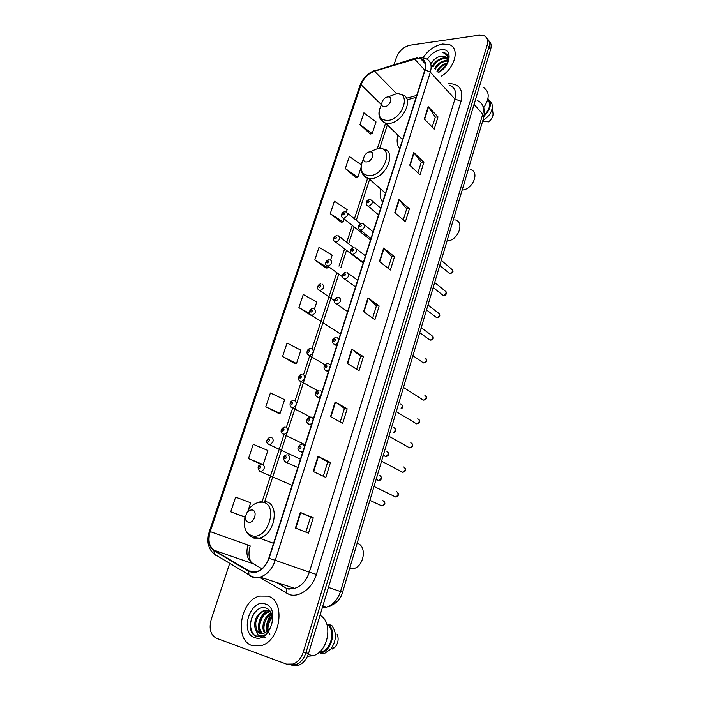 <?xml version="1.0" encoding="UTF-8"?>
<svg xmlns="http://www.w3.org/2000/svg" width="701" height="701" viewBox="0 0 701 701"><rect width="100%" height="100%" fill="white"/><g stroke="black" fill="none" stroke-linecap="round" stroke-linejoin="round"><path stroke-width="1.05" d="M380.678 188.946C379.583 194.23 380.214 198.646 382.588 202.195M397.896 135.083C396.477 140.664 397.055 145.247 399.64 148.831M333.878 354.592L332.844 357.825M326.026 379.153L324.984 382.422M318.07 404.039L317.01 407.36M310.008 429.284L308.931 432.648M291.888 665.389L298.521 665.319C303.218 663.409 306.556 659.457 308.536 653.455L490.656 49.315C491.716 45.486 491.077 42.621 488.763 40.711M229.718 563.315L211.185 619.535C208.793 628.788 210.554 635.036 216.46 638.26L286.551 664.145L293.202 664.066C297.916 662.138 301.272 658.16 303.27 652.123L487.177 45.039L488.921 47.186C489.981 43.348 489.351 40.465 487.02 38.564C489.351 40.465 489.981 43.348 488.921 47.186L305.916 652.789L488.921 47.186L490.656 49.315M289.224 664.767L295.875 664.697C300.58 662.778 303.927 658.809 305.916 652.789C303.927 658.809 300.58 662.778 295.875 664.697L289.224 664.767M442.594 44.023C434.865 45.504 428.346 50.043 423.036 57.631C428.346 50.043 434.865 45.504 442.594 44.023L449.315 44.627L442.594 44.023M267.729 596.139L259.659 596.078C240.355 600.152 233.827 640.022 252.071 645.577L261.464 645.577C281.083 640.285 285.728 600.214 267.729 596.139L259.659 596.078C240.355 600.152 233.827 640.022 252.071 645.577L261.464 645.577C281.083 640.285 285.728 600.214 267.729 596.139M416.797 58.604L420.81 58.858C425.069 60.479 426.418 64.177 424.859 69.934L268.79 558.25C266.275 565.313 262.227 569.817 256.619 571.762L248.899 570.929L214.129 550.241C209.056 546.429 207.741 540.217 210.195 531.612L361.05 84.672C363.688 78.065 368.174 73.579 374.509 71.222L416.797 58.604M416.893 58.279L374.562 70.915C368.069 73.333 363.477 77.934 360.77 84.707L209.914 531.533C207.4 540.357 208.749 546.719 213.945 550.635L248.715 571.333C257.241 574.496 264.032 570.167 269.096 558.338L425.165 69.898C426.953 61.916 424.201 58.043 416.893 58.279M295.419 528.037L308.484 533.189L313.268 517.811L300.326 512.449L295.419 528.037M305.846 532.155L310.525 517.154L300.326 512.449M310.525 517.163L313.268 517.811M313.233 471.501L325.834 477.425L330.478 462.502L318 456.377L313.233 471.501M323.292 476.224L327.744 461.959L318 456.377M327.735 461.977L330.478 462.502M330.513 416.648L342.684 423.29L347.188 408.797L335.139 401.971L330.513 416.648M340.222 421.949L344.454 408.385L335.139 401.971M344.445 408.411L347.188 408.797M347.293 363.407L359.035 370.724L363.416 356.651L351.779 349.159L347.293 363.407M356.669 369.243L360.691 356.345L351.779 349.159M360.682 356.371L363.416 356.651M424.289 119.012L434.208 129.142L438.011 116.901L428.188 106.64L424.289 119.012M432.202 127.091L435.33 117.076L428.188 106.64M435.312 117.137L438.011 116.901M409.743 165.182L419.995 174.812L423.903 162.238L413.748 152.468L409.743 165.182M417.919 172.867L421.213 162.325L413.748 152.468M421.196 162.378L423.903 162.238M394.786 212.648L405.388 221.753L409.41 208.828L398.904 199.575L394.786 212.648M403.25 219.921L406.703 208.828L398.904 199.575M406.694 208.88L409.41 208.828M379.407 261.473L390.369 270.016L394.505 256.724L383.64 248.023L379.407 261.473M388.161 268.29L391.798 256.627L383.64 248.023M391.78 256.671L394.505 256.724M363.582 311.7L374.93 319.647L379.18 305.978L367.937 297.855L363.582 311.7M372.634 318.044L376.463 305.776L367.937 297.855M376.455 305.82L379.18 305.978M441.411 76.155C455.256 67.743 460.049 48.01 449.315 44.627C460.049 48.01 455.256 67.743 441.411 76.155M487.177 45.039C488.387 40.413 487.309 37.276 483.935 35.637L479.204 35.164L410.129 45.188C403.732 46.739 399.158 50.84 396.398 57.482L394.067 64.562M265.775 406.825L280.076 413.371L284.597 399.64L270.402 392.972L265.775 406.825L278.218 413.204M261.219 464.299L248.505 458.568L262.148 464.167M263.243 464.5L267.861 450.489L253.263 444.311L248.505 458.568M244.018 516.917L230.725 511.809L245.078 517.031M248.259 510.004L250.634 502.792L235.624 497.14L230.725 511.809M330.662 259.747L332.151 255.225L319.043 247.234L314.784 259.992L326.096 268.036M346.355 212.07L347.161 209.625L334.403 201.24L330.25 213.665L341.212 222.199M361.243 164.814L349.352 156.454L345.313 168.555L355.933 177.546M359.981 124.612L372.196 133.611L376.043 121.913L363.915 112.826L359.981 124.612L370.277 134.049M282.564 356.52L296.488 363.539L300.887 350.185L287.06 343.043L282.564 356.52L294.613 363.486M314.521 308.764L316.729 302.07L303.27 294.49L298.898 307.599L310.569 315.117M298.898 307.599L309.632 313.505M314.784 259.992L327.98 267.878L328.41 266.582M327.98 267.878L325.947 268.054M330.25 213.665L343.113 221.945L344.112 218.905M343.113 221.945L341.072 222.217M345.313 168.555L357.843 177.204L360.945 167.784M357.843 177.204L355.793 177.572M372.196 133.611L370.137 134.075M296.488 363.539L294.473 363.486M280.076 413.371L278.078 413.187M245.052 517.136L243.887 516.865M436.968 71.248C439.176 66.832 442.681 64.106 447.475 63.072M437.529 71.87C439.509 67.787 442.752 65.114 447.256 63.835L447.361 63.467C448.325 59.883 447.501 57.5 444.898 56.325L441.849 56.054L445.039 56.492L446.756 57.657L444.206 57.938M434.725 68.768C437.109 64.098 440.798 61.337 445.775 60.496L447.773 60.593M435.286 69.39C437.669 64.72 441.358 61.968 446.327 61.127L447.781 61.145M432.456 66.262C434.857 61.583 438.554 58.814 443.54 57.964L447.387 58.744M433.025 66.893C435.426 62.214 439.115 59.454 444.092 58.604L447.536 59.156M447.974 59.147L448.526 59.664M447.983 59.401L448.517 59.769M447.992 59.865L448.228 61.311M483.69 107.647C489.955 98.07 489.684 91.235 482.884 87.134M438.186 72.597C451.19 66.455 453.197 47.37 440.771 49.753C435.409 50.779 430.913 53.942 427.277 59.252M441.849 56.054C437.135 56.728 433.437 59.366 430.756 63.966M447.536 63.327C448.754 60.374 448.903 57.806 448 55.624L445.074 52.987L442.664 52.557C447.264 54.082 448.833 57.719 447.361 63.467M484.321 115.095C489.894 109.163 491.033 104.002 487.756 99.612M446.984 64.317L438.379 72.501M482.647 121.203L488.527 121.869C492.163 118.898 493.609 115.726 492.856 112.353L492.347 107.498M482.831 120.581C490.113 115.858 493.153 110.285 491.971 103.871L489.587 100.655M484.137 116.042C490.77 109.303 492.049 103.511 487.975 98.657M442.664 52.557L445.179 53.101L447.317 54.564M431.422 62.827L435.531 58.516M446.782 55.44L448.158 56.027M447.755 57.727L448.552 57.868M446.572 55.142L448.079 55.835M443.996 60.812L447.711 59.909M448 59.883L448.5 59.865M446.125 63.353L447.527 62.871M462.178 190.024C472.798 189.559 479.992 171.894 470.555 169.616M384.7 106.631C390.308 106.298 393.638 96.09 387.881 96.94C382.317 97.308 378.987 107.411 384.7 106.631M402.348 139.385L402.137 141.024M447.036 240.96C458.217 240.872 465.21 221.595 454.791 219.79M366.562 161.922C372.17 161.835 375.613 151.285 369.839 151.907C364.266 152.029 360.822 162.466 366.562 161.922M385.366 193.047L385.296 193.73M349.536 568.835L352.892 568.791C364.038 567.135 367.455 545.895 357.151 543.231M248.312 522.245C253.92 523.997 258.134 511.064 252.334 509.986C248.951 509.829 246.699 511.993 245.56 516.479L245.481 517.925C245.648 520.256 246.586 521.702 248.312 522.245M307.485 656.267L313.137 655.759C328.541 651.895 333.422 621.866 320.024 615.338M267.414 631.154C266.354 625.581 267.948 620.639 272.198 616.319M269.859 634.528C266.66 629.568 267.493 623.872 272.356 617.423M264.584 632.985C260.544 627.675 264.277 615.723 271.243 613.191M265.241 632.679C261.753 628.517 265.688 615.688 271.506 613.839M262.086 633.59C255.488 629.603 259.554 613.34 268.413 611.587L270.209 611.351M262.691 633.529C256.627 629.104 260.895 613.541 269.447 611.885L270.446 611.701M255.225 628.788L259.589 633.248L263.839 633.257L267.125 631.399C274.406 625.862 273.916 610.615 266.433 608.275C253.753 602.913 243.93 630.961 255.567 635.965L261.78 636.219L264.557 634.887C262.104 636.122 259.896 636.052 257.915 634.694L255.076 628.385C253.736 619.903 256.803 613.91 264.277 610.396L268.536 610.51L270.148 611.272M260.176 633.397C257.214 632.845 255.751 629.305 255.777 622.777C257.46 615.969 260.641 611.938 265.32 610.702L268.203 610.51M265.25 603.982C250.371 598.26 239.234 632.828 254.612 637.559C269.797 643.86 280.952 608.004 265.25 603.982M319.761 651.816L321.347 651.877C330.688 649.582 335.306 632.53 328.576 625.625L327.13 625.204M271.182 614.015C267.545 619.509 265.837 625.564 266.065 632.188M332.703 649.108L335.306 646.927C338.303 642.817 338.907 638.567 337.12 634.151M320.69 652.053L320.366 653.122L324.344 653.595L330.837 649.091C336.62 640.539 336.918 632.644 331.739 625.406L328.883 624.573L328.576 625.625M320.366 653.122L321.444 652.85C331.564 650.362 336.384 631.732 328.883 624.573M257.109 636.482C250.047 634.729 248.119 621.559 254.393 612.954M261.815 636.21L261.455 635.772M260.089 633.397L258.941 628.017M266.652 616.678L270.788 612.271M265.644 637.218L259.239 636.762M259.501 633.108C257.022 624.214 259.484 616.661 266.888 610.457M266.809 631.654C266.187 625.66 267.913 620.245 271.997 615.39M322.346 607.662L326.447 607.127C333.106 604.875 337.803 599.662 340.528 591.495L482.77 114.114C484.444 107.367 482.726 102.889 477.609 100.681M474.06 104.388L482.77 114.114L483.848 117.163L342.57 592.257C340.52 599.907 335.148 604.858 326.447 607.127L322.846 605.997M308.536 653.455L303.27 652.123M342.57 592.257L328.445 587.403M289.951 588.805L289.934 589.243M448.167 83.629C459.199 83.454 463.492 89.316 461.048 101.224L316.405 574.399L309.334 572.182L454.923 99.06C456.719 92.076 455.002 87.52 449.77 85.399M316.405 574.399C312.392 588.349 299.248 597.997 289.259 594.544L259.501 577.309M287.62 588.349L294.718 588.332C301.553 586.036 306.425 580.647 309.334 572.182L275.248 560.301C272.146 569.081 267.116 574.689 260.141 577.133C256.575 578.141 253.324 577.79 250.406 576.082L248.96 574.846C252.229 577.089 255.961 577.852 260.141 577.133L294.718 588.332L288.698 589.094L286.367 588.305L286.122 593.142M417.533 57.561L414.685 58.77M374.965 70.328C367.727 73.158 362.715 78.223 359.937 85.531L360.77 84.707M209.914 531.533L209.319 531.446C206.418 541.33 208.048 548.865 214.234 554.044L215.68 555.271M214.506 554.456L213.235 553.264M213.945 550.635L214.234 554.044L248.96 574.846L248.715 571.333M415.027 58.209L374.562 70.915M269.096 558.338L275.248 560.301L430.344 72.168L425.165 69.898M419.338 57.351L425.305 58.358C430.58 60.4 432.263 65.009 430.344 72.168L454.923 99.06L461.048 101.224M277.482 582.75L286.367 588.305L276.308 582.365M210.195 531.612L247.97 545.028C245.718 553.326 247.129 559.337 252.211 563.069L261.981 568.783M214.129 550.241L253.639 563.902M248.899 570.929L252.675 572.165M414.633 59.077L424.797 70.135M374.509 71.222L396.792 93.881M416.718 95.406L406.475 98.254M361.05 84.672L381.379 104.659M380.485 119.17L385.611 123.245L377.375 148.428M367.631 178.282L354.417 218.782M352.252 225.407L346.741 242.301M344.594 248.881L338.969 266.135M336.83 272.689L312.041 348.669M309.719 355.775L303.612 374.492M301.272 381.677L295.068 400.692M292.694 407.956L286.394 427.277M283.993 434.62L262.174 501.495M247.97 545.028L250.257 545.974M363.942 311.954L368.288 298.144M379.749 261.745L383.982 248.329M395.127 212.938L399.228 199.899M410.067 165.489L414.063 152.809M424.604 119.336L428.486 107.008M347.661 363.635L352.139 349.413M330.898 416.858L335.516 402.208M313.627 471.694L318.385 456.588M295.831 528.203L300.738 512.624M381.642 104.212C376.893 114.272 378.803 119.696 387.364 120.484C402.873 119.722 411.916 91.498 396.021 93.943L389.327 96.414M402.584 139.613L385.611 123.245L388.801 123.429C403.163 122.955 414.869 97.316 401.962 94.828L399.544 94.171M363.504 158.908C359.008 169.011 360.954 174.619 369.348 175.749C384.884 175.688 394.234 146.5 378.295 148.323L369.602 151.933M362.794 174.286C364.021 176.643 366.001 178.063 368.752 178.527L370.847 178.641C385.944 178.773 397.537 150.811 383.263 148.989L381.02 148.516M252.001 535.73C267.537 540.743 279.007 504.939 262.928 502.196C253.692 501.811 247.541 507.708 244.483 519.879L244.255 523.822C244.693 530.193 247.269 534.162 252.001 535.73M248.934 534.933L253.911 538.105L259.309 538.105C274.906 535.196 280.198 503.905 265.758 501.688M448.202 272.505L449.648 273.539C452.732 272.233 453.284 270.665 451.295 268.851L441.271 260.351M370.356 199.627L370.864 199.759C373.361 202.063 372.546 204.201 368.437 206.182L366.693 205.139M368.454 200.731C367.026 201.476 366.789 202.195 367.762 202.878C369.199 202.133 369.427 201.415 368.454 200.731M441.77 294.429L443.207 295.471C446.344 294.122 446.87 292.545 444.784 290.713L434.673 282.521M362.68 223.558L363.03 223.645C365.65 225.976 364.87 228.149 360.682 230.165L358.965 229.122M360.7 224.688C359.262 225.424 359.026 226.151 359.99 226.87C361.427 226.134 361.663 225.407 360.7 224.688M435.268 316.642L436.679 317.676C439.877 316.3 440.377 314.688 438.195 312.848L427.996 304.979M354.899 247.83L355.083 247.874C357.834 250.222 357.072 252.43 352.813 254.489L351.122 253.447M352.831 248.986C351.385 249.705 351.148 250.441 352.112 251.195C353.558 250.476 353.795 249.74 352.831 248.986M347.004 272.444L347.021 272.444C349.895 274.801 349.177 277.035 344.857 279.164L343.183 278.122M344.848 273.627C343.402 274.336 343.157 275.081 344.121 275.87C345.567 275.169 345.812 274.415 344.848 273.627M345.759 272.365C342.035 272.584 341.326 278.043 344.822 279.156L355.521 286.884M430.072 340.16L430.09 340.16C433.323 338.741 433.796 337.111 431.518 335.262L421.231 327.726M422.055 362.023L423.483 362.943C426.664 361.479 427.119 359.823 424.841 357.974M338.942 297.373C341.825 299.739 341.142 302.008 336.883 304.19L335.122 303.156M336.752 298.626C335.297 299.318 335.052 300.072 336.016 300.904C337.461 300.212 337.707 299.45 336.752 298.626M421.941 399.325L423.439 400.131C426.567 398.589 426.979 396.88 424.666 395.022M337.409 343.56L335.104 344.655L333.159 343.604M334.771 338.995C333.299 339.67 333.045 340.458 334.018 341.343C335.499 340.668 335.753 339.889 334.771 338.995M337.023 337.619L338.828 339.1M415.132 423.167L416.631 423.868C419.697 422.282 420.083 420.556 417.787 418.69M329.023 369.786L326.832 370.855L324.817 369.821M326.377 365.168C324.896 365.826 324.642 366.623 325.615 367.552C327.095 366.895 327.349 366.097 326.377 365.168M328.664 363.714L330.469 365.265M408.245 447.317L409.726 447.921C412.731 446.292 413.091 444.539 410.812 442.664M320.515 396.407L318.447 397.449L316.353 396.433M317.86 391.736C316.37 392.376 316.116 393.182 317.089 394.146C318.569 393.506 318.832 392.7 317.86 391.736M320.182 390.203L321.978 391.824M401.279 471.791L402.733 472.29C405.669 470.616 406.01 468.838 403.741 466.962M311.875 423.43L309.921 424.438L307.757 423.448M309.211 418.69C307.721 419.312 307.459 420.136 308.422 421.143C309.921 420.521 310.184 419.706 309.211 418.69M311.568 417.077L313.365 418.777M394.225 496.58L395.644 496.983C398.519 495.274 398.825 493.469 396.582 491.585M303.112 450.857L301.272 451.83L299.047 450.883M300.431 446.055C298.941 446.66 298.679 447.492 299.634 448.544C301.132 447.939 301.395 447.107 300.431 446.055M302.832 444.364L304.62 446.134M380.652 505.64L382.001 505.991C384.814 504.282 385.129 502.486 382.93 500.61M288.05 454.765C290.819 457.245 290.302 459.725 286.49 462.204L284.317 461.311M285.622 456.474C284.15 457.07 283.887 457.893 284.825 458.953C286.297 458.358 286.569 457.534 285.622 456.474M345.637 211.904L346.049 212.009C348.502 214.278 347.714 216.399 343.674 218.37L342.035 217.398M342.982 215.128C344.375 214.401 344.612 213.691 343.683 213.008C342.29 213.726 342.053 214.436 342.982 215.128M337.891 235.597L338.145 235.667C340.73 237.963 339.959 240.11 335.849 242.125L334.237 241.153M335.148 238.883C336.541 238.165 336.787 237.446 335.858 236.728C334.456 237.437 334.219 238.156 335.148 238.883M330.048 259.624L330.136 259.65C332.835 261.964 332.099 264.154 327.919 266.205L326.342 265.232M327.201 262.963C328.603 262.262 328.848 261.534 327.919 260.781C326.517 261.482 326.28 262.209 327.201 262.963M322.066 283.975C324.826 286.288 324.125 288.505 319.945 290.617L318.324 289.653M319.139 287.384C320.55 286.7 320.795 285.964 319.875 285.167C318.464 285.859 318.219 286.595 319.139 287.384M313.934 308.642C316.686 310.972 316.011 313.216 311.901 315.389L310.21 314.425M310.972 312.155C312.383 311.481 312.628 310.727 311.708 309.903C310.298 310.578 310.052 311.332 310.972 312.155M401.077 408.543C402.751 406.466 402.654 404.985 400.788 404.083M311.542 348.555C314.328 350.929 313.689 353.251 309.632 355.512L307.774 354.54M308.501 352.261C309.938 351.604 310.192 350.824 309.264 349.939C307.827 350.596 307.573 351.367 308.501 352.261M393.103 432.578C395.723 430.756 395.969 429.065 393.831 427.505M303.112 374.36C305.881 376.761 305.277 379.11 301.29 381.423L299.362 380.468M300.028 378.172C301.474 377.532 301.728 376.752 300.799 375.824C299.362 376.463 299.099 377.243 300.028 378.172M384.332 455.939L385.708 456.447C388.617 454.826 388.976 453.091 386.786 451.242M294.569 400.551C297.312 402.97 296.733 405.353 292.825 407.71L290.836 406.79M291.432 404.477C292.878 403.846 293.141 403.049 292.212 402.085C290.766 402.707 290.512 403.504 291.432 404.477M377.296 480.141L378.636 480.562C381.484 478.906 381.826 477.144 379.653 475.287M285.894 427.119C288.619 429.564 288.067 431.982 284.229 434.392L282.179 433.49M282.705 431.159C284.159 430.554 284.422 429.739 283.502 428.732C282.056 429.345 281.793 430.151 282.705 431.159M271.524 437.389C274.179 439.825 273.635 442.243 269.867 444.644L267.861 443.794M268.308 441.437C269.745 440.841 270.008 440.035 269.105 439.019C267.677 439.615 267.414 440.421 268.308 441.437M262.665 464.281C265.302 466.743 264.776 469.197 261.079 471.633L259.028 470.818M259.405 468.443C260.833 467.865 261.105 467.041 260.211 465.99C258.783 466.568 258.511 467.383 259.405 468.443M482.726 105.606C484.689 109.19 485.057 113.045 483.848 117.163M298.521 665.319L293.202 664.066M420.81 58.858L425.323 63.809M359.937 85.531L209.319 531.446M387.346 124.909L379.723 148.332M369.637 179.298L356.292 220.289M354.136 226.905L348.651 243.764M346.504 250.336L340.905 267.563M338.776 274.1L264.733 501.504M416.105 97.325L407.15 99.805M250.257 545.965C248.25 552.493 248.618 558.005 251.352 562.5M447.282 59.042L446.721 58.411M379.67 108.471C377.716 115.621 379.697 120.546 385.611 123.245M385.48 193.143L368.752 178.527C362.014 175.942 359.683 170.702 361.769 162.798M352.892 568.791L349.887 567.67M273.556 543.336L259.309 538.105L252.842 537.36C247.532 535.029 244.667 530.517 244.255 523.822L245.481 517.925M261.114 501.662L257.653 502.424M245.341 516.155L244.483 519.879L245.56 516.479M313.137 655.759L308.186 654.515M269.447 611.885L268.413 611.587M265.32 610.702L264.277 610.396M321.347 651.877L320.05 651.544M335.306 646.927L330.837 649.091M324.344 653.595L321.444 652.85M439.764 265.425L449.744 273.609C452.855 272.961 453.74 271.646 452.408 269.675M378.531 214.892L368.121 206.164C364.362 204.587 366.851 199.224 369.234 199.619M380.696 208.109L372.371 201.038M433.183 287.55L443.269 295.515C445.915 295.48 446.817 294.148 445.967 291.537M370.969 238.55L360.472 230.156C357.081 228.92 358.176 223.654 361.514 223.531M373.116 231.829L364.625 224.942M426.515 309.965L436.714 317.693C439.483 317.614 440.394 316.274 439.439 313.68M363.293 262.551L352.717 254.489C349.238 253.254 350.176 247.952 353.69 247.777M365.431 255.874L356.765 249.17M357.641 280.251L348.791 273.749M432.824 336.094C433.875 338.688 432.955 340.038 430.09 340.16L419.759 332.668M337.716 297.312C334.368 297.452 332.817 303.112 336.682 304.138L347.626 311.568M426.12 358.798C427.242 361.357 426.357 362.741 423.483 362.943L412.924 355.679M335.832 337.575C331.836 338.145 331.1 342.807 334.622 344.541L336.725 345.689M425.945 395.846C427.163 398.334 426.322 399.763 423.439 400.131L403.487 387.416M405.152 381.808L404.731 383.237M327.498 363.679C322.837 364.17 323.371 369.909 326.175 370.698L328.383 371.784M419.032 419.496C420.293 421.949 419.496 423.413 416.631 423.868L396.275 411.671M397.87 406.291L397.441 407.745M319.051 390.177C314.355 390.623 314.802 396.337 317.606 397.257L319.919 398.273M412.013 443.461C413.327 445.897 412.565 447.387 409.726 447.921L388.959 436.259M390.492 431.115L390.054 432.587M310.482 417.069C307.108 417.586 304.751 422.282 308.904 424.201L311.323 425.165M404.906 467.733C406.291 470.108 405.564 471.633 402.733 472.29L381.546 461.188M383.009 456.29L382.562 457.779M301.78 444.355C298.293 444.697 296.076 449.797 300.081 451.558L302.595 452.469M397.704 492.33C399.149 494.669 398.457 496.229 395.644 496.983L374.027 486.468M375.421 481.806L374.965 483.313M287.016 454.756C282.906 455.834 282.328 458.217 285.254 461.915L297.802 467.471M383.999 501.303C385.646 503.379 384.98 504.948 382.001 505.991L369.9 500.348M360.612 223.785L347.512 213.2M370.514 239.97L343.429 218.361C339.38 216.329 342.351 211.737 344.489 211.886M353.777 247.725L339.696 236.859M363.153 263.006L335.709 242.117C332.283 241.162 333.141 236.605 336.708 235.562M342.535 276.825L327.884 266.196C324.537 265.372 324.878 260.842 328.813 259.563M334.395 300.58L319.84 290.591C315.993 289.513 317.649 284.054 320.821 283.896M340.449 334.035L311.621 315.319C307.984 314.416 309.369 308.659 312.716 308.58M401.436 408.762C402.838 407.868 403.022 406.562 401.971 404.845M325.071 364.835L309.088 355.381C305.715 354.715 306.661 348.528 310.359 348.511M393.243 432.657C395.627 432.088 396.214 430.624 394.987 428.258M317.492 390.623L300.58 381.248C297.899 381.326 297.61 374.404 301.965 374.325M383.333 455.186L385.708 456.447C388.442 456.141 389.178 454.651 387.907 451.97M310.403 417.069L291.94 407.5C289.355 407.631 289.014 400.499 293.447 400.525M376.157 479.326L378.636 480.562C381.37 480.15 382.071 478.625 380.731 475.988M305.066 444.732L283.178 434.138C279.235 432.386 281.469 427.54 284.808 427.102M300.44 459.216L268.763 444.373C264.978 442.787 267.055 437.766 270.455 437.371M292.089 485.337L259.817 471.335C257.022 467.76 257.635 465.403 261.639 464.272"/></g></svg>

